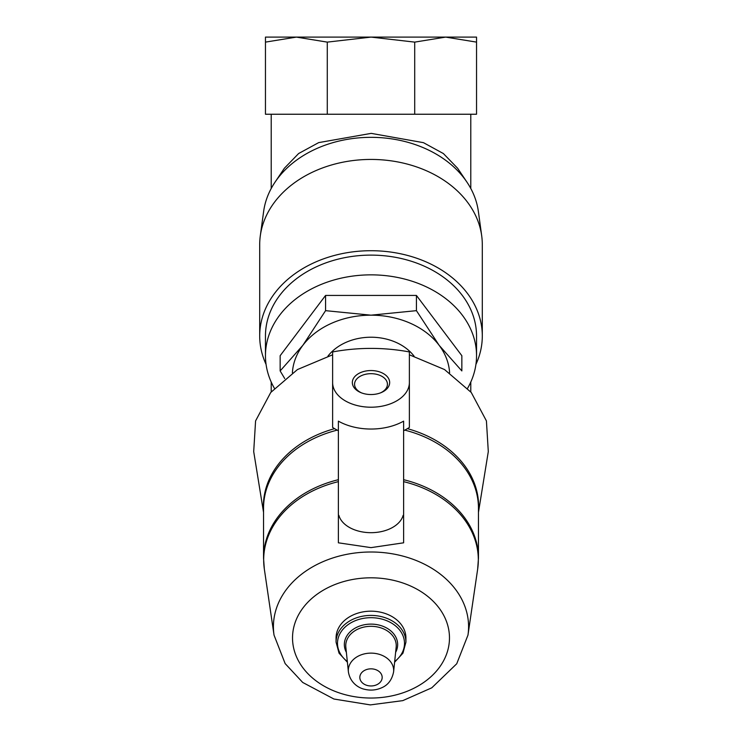 <?xml version="1.0" encoding="UTF-8"?>
<svg xmlns="http://www.w3.org/2000/svg" width="742" height="742" viewBox="0 0 742 742"><rect width="100%" height="100%" fill="white"/><g stroke="black" fill="none" stroke-linecap="round" stroke-linejoin="round"><path stroke-width="1.11" d="M462.73 37.1L445.627 37.1L476.54 37.1L476.54 114.24L414.713 114.24L414.713 42.118L445.627 37.1L476.54 42.118M265.46 42.118L296.373 37.1L327.278 42.118L327.278 114.24L265.46 114.24L265.46 37.1L445.627 37.1M466.987 182.198L457.619 168.258L443.401 153.566L423.459 142.668L371.195 133.375L318.689 142.612L298.627 153.529L284.372 168.249L275.013 182.198A107.942 82.687 0 0 1 371 137.335A107.942 82.687 0 0 1 466.987 182.198A107.942 82.687 0 0 1 478.358 211.405L481.697 235.808A111.3 85.265 0 0 1 482.3 244.693L482.3 335.978A111.3 85.265 0 0 1 475.928 364.396M284.715 378.541L280.151 370.926L302.866 345.308L325.571 310.657L371 315.174L416.429 310.657L439.134 345.308L461.849 370.926L461.849 355.706L416.429 295.437L416.429 310.657M292.394 372.809A78.68 60.269 0 0 1 302.866 345.308A78.68 60.269 0 0 1 371 315.174A78.68 60.269 0 0 1 439.134 345.308A78.68 60.269 0 0 1 449.606 372.809M327.964 356.104A49.89 38.222 0 0 1 371 337.22A49.89 38.222 0 0 1 414.036 356.104M332.62 408.944L332.62 354.797L297.449 369.553L270.747 392.472L255.582 420.909L253.699 451.59L263.54 512.342M409.38 382.789L409.38 351.931C383.818 347.219 358.238 347.219 332.62 351.931L332.62 382.789A38.38 24.672 0 0 0 371 407.21A38.38 24.672 0 0 0 409.38 382.789L409.38 427.438A53.888 34.642 0 0 1 403.62 430.694M478.46 512.342L488.301 451.59L486.418 420.899L471.244 392.462L444.541 369.553L409.38 354.797L409.38 408.944M347.404 662.235L339.048 653.173L336.07 642.164L336.07 637.934A34.93 26.758 0 0 1 371 611.176A34.93 26.758 0 0 1 405.92 637.934L405.92 642.164L402.952 653.173L394.596 662.235M338.871 515.356L338.38 516.08L338.871 515.356A32.62 20.971 0 0 0 371 532.682A32.62 20.971 0 0 0 403.129 515.356L403.62 516.08L403.62 542.81L371 547.633L338.38 542.81L338.38 516.08M338.38 515.412L338.38 421.141A49.454 31.795 180 0 0 403.62 421.141L403.62 515.412L403.129 515.356M403.62 515.412L403.62 516.08M338.38 430.694A53.888 34.642 0 0 1 332.62 427.438L332.62 382.789M371 394.54A18.671 12.002 0 0 0 381.156 392.611A18.671 12.002 0 0 0 385.089 374.673A18.671 12.002 0 0 0 356.911 374.673A18.671 12.002 0 0 0 360.844 392.611A18.671 12.002 0 0 0 371 394.54M380.516 392.861A16.435 10.564 0 0 0 387.435 384.254A16.435 10.564 0 0 0 371 373.68A16.435 10.564 0 0 0 354.565 384.254A16.435 10.564 0 0 0 361.475 392.861M416.429 295.437L325.571 295.437L280.151 355.706L280.151 370.926M325.571 295.437L325.571 310.657M266.072 364.396A111.3 85.265 0 0 1 259.7 335.978L259.7 244.693A111.3 85.265 0 0 1 260.303 235.808L263.642 211.405A107.942 82.687 0 0 1 275.013 182.198M260.303 235.808A111.3 85.265 0 0 1 371 159.437A111.3 85.265 0 0 1 481.697 235.808M259.7 335.978A111.3 85.265 0 0 1 371 250.713A111.3 85.265 0 0 1 482.3 335.978M274.392 388.27A105.54 80.85 0 0 1 265.46 355.706L265.46 335.978A105.54 80.85 0 0 1 371 255.118A105.54 80.85 0 0 1 476.54 335.978L476.54 355.706A105.54 80.85 0 0 1 467.608 388.27M265.46 355.706A105.54 80.85 0 0 1 371 274.855A105.54 80.85 0 0 1 476.54 355.706M327.278 42.118L371 37.1L414.713 42.118M327.278 114.24L414.713 114.24M371 668.839A11.186 8.57 0 0 1 380.683 681.685A11.186 8.57 0 0 1 361.317 681.685A11.186 8.57 0 0 1 371 668.839M371 653.127A22.668 17.372 0 0 1 393.603 671.872C391.989 679.904 387.899 685.256 381.323 687.917C375.869 690.264 370.23 690.7 364.415 689.235C359.601 688.288 350.298 683.549 348.397 671.872A22.668 17.372 0 0 1 371 653.127M348.397 671.872L345.837 647.172A25.237 19.338 0 0 1 371 626.313A25.237 19.338 0 0 1 396.163 647.172L393.603 671.872M346.375 652.357A26.656 20.424 0 0 1 371 624.115A26.656 20.424 0 0 1 395.625 652.357M347.33 661.521A33.501 25.664 0 0 1 340.04 633.547A33.501 25.664 0 0 1 371 617.696A33.501 25.664 0 0 1 401.96 633.547A33.501 25.664 0 0 1 394.67 661.521M336.07 642.164A34.93 26.758 0 0 1 371 615.415A34.93 26.758 0 0 1 405.92 642.164M371 577.814A78.476 60.111 0 0 1 438.958 667.986A78.476 60.111 0 0 1 303.042 667.986A78.476 60.111 0 0 1 371 577.814M371 552.002A97.582 74.747 0 0 1 467.97 635.106L456.729 663.765L431.77 687.825L402.776 700.634L370.304 704.9L333.919 699.02L302.708 682.454L285.151 663.598L274.03 635.106A97.582 74.747 0 0 1 371 552.002M403.62 479.694A107.46 82.325 0 0 1 478.46 558.123L478.46 508.27A107.46 82.325 0 0 0 404.761 430.119M337.239 430.119A107.46 82.325 0 0 0 263.54 508.27L263.54 558.123A107.46 82.325 0 0 1 338.38 479.694M403.62 481.641A107.33 82.214 0 0 1 477.653 569.16L478.46 558.123M263.54 558.123L264.347 569.16A107.33 82.214 0 0 1 338.38 481.641M407.414 428.663A107.627 82.445 0 0 1 478.46 510.774M263.54 510.774A107.627 82.445 0 0 1 334.586 428.663M470.79 391.906L470.79 382.047M470.79 188.496L470.79 114.24M271.21 391.906L271.21 382.047M271.21 188.496L271.21 114.24M467.97 635.106L477.653 569.16M274.03 635.106L264.347 569.16"/></g></svg>
